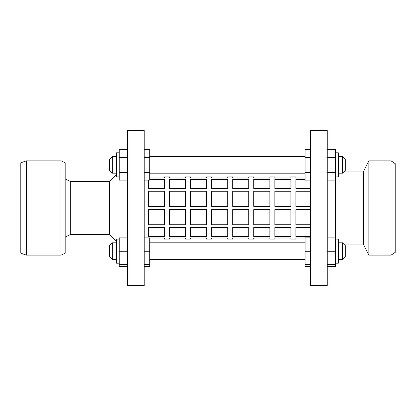 <?xml version="1.0" encoding="UTF-8"?>
<svg xmlns="http://www.w3.org/2000/svg" width="416" height="416" viewBox="0 0 416 416"><rect width="100%" height="100%" fill="white"/><g stroke="black" fill="none" stroke-linecap="round" stroke-linejoin="round"><path stroke-width="0.62" d="M127.572 266.396L119.252 266.396L119.252 237.884L127.572 237.884M119.252 264.404L127.572 264.404M119.252 251.243L127.572 251.243M119.252 237.983L127.572 237.983M144.212 237.884L149.76 237.884L149.76 264.404L144.212 264.404M149.76 237.983L144.212 237.983M149.76 251.243L144.212 251.243M116.48 263.193L119.252 263.193L116.48 263.193L116.48 239.091L119.252 239.091M327.252 149.604L335.572 149.604L335.572 264.404L327.252 264.404M335.572 237.983L327.252 237.983M335.572 237.884L327.252 237.884M335.572 251.243L327.252 251.243M310.612 266.396L305.068 266.396L305.068 237.879L310.612 237.879M305.068 264.404L310.612 264.404M305.068 251.248L310.612 251.248M305.068 237.988L310.612 237.988M295.916 239.06L295.916 238.004L295.916 239.06L290.924 239.06L290.924 238.004L290.924 239.06M274.836 239.06L274.836 238.004L274.836 239.06L269.844 239.06L269.844 238.004L269.844 239.06M253.76 239.06L253.76 238.004L253.76 239.06L248.768 239.06L248.768 238.004L248.768 239.06M232.684 239.06L232.684 238.004L232.684 239.06L227.692 239.06L227.692 238.004L227.692 239.06M211.604 239.06L211.604 238.004L211.604 239.06L206.612 239.06L206.612 238.004L206.612 239.06M190.528 239.06L190.528 238.004L190.528 239.06L185.536 239.06L185.536 238.004L185.536 239.06M169.452 239.06L169.452 238.004L169.452 239.06L164.46 239.06L164.46 238.004L164.46 239.06M164.46 177.492L164.46 176.94L164.46 177.996L149.76 177.996L164.46 177.996M169.452 177.996L169.452 176.94L169.452 177.996L185.536 177.996L185.536 176.94L185.536 177.996L169.452 177.996L169.452 177.492M190.528 177.996L190.528 176.94L190.528 177.996L206.612 177.996L206.612 176.94L206.612 177.996L190.528 177.996L190.528 177.492M211.604 177.996L211.604 176.94L211.604 177.996L227.692 177.996L227.692 176.94L227.692 177.996L211.604 177.996L211.604 177.492M232.684 177.996L232.684 176.94L232.684 177.996L248.768 177.996L248.768 176.94L248.768 177.996L232.684 177.996L232.684 177.492M253.76 177.996L253.76 176.94L253.76 177.996L269.844 177.996L269.844 176.94L269.844 177.996L253.76 177.996L253.76 177.492M274.836 177.996L274.836 176.94L274.836 177.996L290.924 177.996L290.924 176.94L290.924 177.996L274.836 177.996L274.836 177.492M295.916 177.492L295.916 176.94L295.916 177.996L305.068 177.996M206.612 206.378L206.612 191.079L190.528 191.079L190.528 206.378L206.612 206.378L206.612 191.256L190.528 191.256L190.528 206.378M206.612 237L206.612 227.547L190.528 227.547L190.528 237L206.612 237M227.692 188.453L227.692 179L211.604 179L211.604 188.453L227.692 188.453L227.692 179.468L211.604 179.468L211.604 188.453M227.692 224.921L227.692 209.622L211.604 209.622L211.604 224.921L227.692 224.921M248.768 206.378L248.768 191.079L232.684 191.079L232.684 206.378L248.768 206.378L248.768 191.256L232.684 191.256L232.684 206.378M248.768 237L248.768 227.547L232.684 227.547L232.684 237L248.768 237M269.844 188.453L269.844 179L253.76 179L253.76 188.453L269.844 188.453L269.844 179.468L253.76 179.468L253.76 188.453M269.844 224.921L269.844 209.622L253.76 209.622L253.76 224.921L269.844 224.921M290.924 206.378L290.924 191.079L274.836 191.079L274.836 206.378L290.924 206.378L290.924 191.256L274.836 191.256L274.836 206.378M290.924 237L290.924 227.547L274.836 227.547L274.836 237L290.924 237M164.46 206.378L164.46 191.079L148.372 191.079L148.372 206.378L164.46 206.378L164.46 191.256L148.372 191.256L148.372 206.378M164.46 237L164.46 227.547L148.372 227.547L148.372 237L164.46 237M185.536 188.453L185.536 179L169.452 179L169.452 188.453L185.536 188.453L185.536 179.468L169.452 179.468L169.452 188.453M185.536 224.921L185.536 209.622L169.452 209.622L169.452 224.921L185.536 224.921M185.536 237L185.536 227.547L169.452 227.547L169.452 237L185.536 237M185.536 206.378L185.536 191.079L169.452 191.079L169.452 206.378L185.536 206.378L185.536 191.256L169.452 191.256L169.452 206.378M164.46 224.921L164.46 209.622L148.372 209.622L148.372 224.921L164.46 224.921M148.372 188.453L148.372 180.112L148.372 188.453L164.46 188.453L164.46 179L149.76 179M290.924 224.921L290.924 209.622L274.836 209.622L274.836 224.921L290.924 224.921M290.924 188.453L290.924 179L274.836 179L274.836 188.453L290.924 188.453L290.924 179.468L274.836 179.468L274.836 188.453M269.844 237L269.844 227.547L253.76 227.547L253.76 237L269.844 237M269.844 206.378L269.844 191.079L253.76 191.079L253.76 206.378L269.844 206.378L269.844 191.256L253.76 191.256L253.76 206.378M248.768 224.921L248.768 209.622L232.684 209.622L232.684 224.921L248.768 224.921M248.768 188.453L248.768 179L232.684 179L232.684 188.453L248.768 188.453L248.768 179.468L232.684 179.468L232.684 188.453M227.692 237L227.692 227.547L211.604 227.547L211.604 237L227.692 237M227.692 206.378L227.692 191.079L211.604 191.079L211.604 206.378L227.692 206.378L227.692 191.256L211.604 191.256L211.604 206.378M206.612 224.921L206.612 209.622L190.528 209.622L190.528 224.921L206.612 224.921M206.612 188.453L206.612 179L190.528 179L190.528 188.453L206.612 188.453L206.612 179.468L190.528 179.468L190.528 188.453M295.916 176.94L290.924 176.94M274.836 176.94L269.844 176.94M253.76 176.94L248.768 176.94M232.684 176.94L227.692 176.94M211.604 176.94L206.612 176.94M190.528 176.94L185.536 176.94M169.452 176.94L164.46 176.94M164.46 238.004L149.76 238.004L164.46 238.004L164.46 238.508M185.536 238.004L169.452 238.004L185.536 238.004L185.536 238.508M206.612 238.004L190.528 238.004L206.612 238.004L206.612 238.508M227.692 238.004L211.604 238.004L227.692 238.004L227.692 238.508M248.768 238.004L232.684 238.004L248.768 238.004L248.768 238.508M269.844 238.004L253.76 238.004L269.844 238.004L269.844 238.508M290.924 238.004L274.836 238.004L290.924 238.004L290.924 238.508M305.068 238.004L295.916 238.004L295.916 238.508M310.612 227.547L295.916 227.547L295.916 237L310.612 237M310.612 209.622L295.916 209.622L295.916 224.921L310.612 224.921M310.612 191.079L295.916 191.079L295.916 206.378L310.612 206.378M305.068 179L295.916 179L295.916 188.453L310.612 188.453M290.924 177.996L290.924 177.492M269.844 177.996L269.844 177.492M248.768 177.996L248.768 177.492M227.692 177.996L227.692 177.492M206.612 177.996L206.612 177.492M185.536 177.996L185.536 177.492M169.452 238.004L169.452 238.508M190.528 238.004L190.528 238.508M211.604 238.004L211.604 238.508M232.684 238.004L232.684 238.508M253.76 238.004L253.76 238.508M274.836 238.004L274.836 238.508M295.916 227.547L295.916 236.532L310.612 236.532M295.916 209.622L295.916 224.744L310.612 224.744M310.612 191.256L295.916 191.256L295.916 206.378M305.068 179.468L295.916 179.468L295.916 188.453M169.452 227.547L169.452 236.532L185.536 236.532L185.536 227.547M169.452 209.622L169.452 224.744L185.536 224.744L185.536 209.622M148.372 227.547L148.372 236.532L164.46 236.532L164.46 227.547M148.372 209.622L148.372 224.744L164.46 224.744L164.46 209.622M164.46 188.453L164.46 179.468L149.76 179.468M274.836 227.547L274.836 236.532L290.924 236.532L290.924 227.547M274.836 209.622L274.836 224.744L290.924 224.744L290.924 209.622M253.76 227.547L253.76 236.532L269.844 236.532L269.844 227.547M253.76 209.622L253.76 224.744L269.844 224.744L269.844 209.622M232.684 227.547L232.684 236.532L248.768 236.532L248.768 227.547M232.684 209.622L232.684 224.744L248.768 224.744L248.768 209.622M211.604 227.547L211.604 236.532L227.692 236.532L227.692 227.547M211.604 209.622L211.604 224.744L227.692 224.744L227.692 209.622M190.528 227.547L190.528 236.532L206.612 236.532L206.612 227.547M190.528 209.622L190.528 224.744L206.612 224.744L206.612 209.622M345.28 245.596L342.508 242.824L342.508 259.464L345.28 256.688L345.28 245.596L343.736 244.052L363.308 244.052L363.308 171.948L343.736 171.948M363.308 244.052L368.852 255.148L368.852 160.852L363.308 171.948M391.04 160.852L395.2 163.628L395.2 252.372L391.04 255.148L391.04 160.852L368.852 160.852M391.04 255.148L368.852 255.148M116.48 174.72L109.548 181.652L109.548 234.348L70.72 234.348L70.72 181.652L65.172 178.88M70.72 234.348L65.172 237.12M305.068 242.824L149.76 242.824L305.068 242.824M305.068 259.464L149.76 259.464M116.48 242.824L112.32 242.824L112.32 259.464L116.48 259.464L112.32 259.464L109.548 256.688L109.548 245.596L112.32 242.824M112.32 156.536L112.32 173.176L116.48 173.176L112.32 173.176L109.548 170.404L109.548 159.312L112.32 156.536L116.48 156.536M119.252 176.909L116.48 176.909L116.48 152.807L119.252 152.807M144.212 285.652L144.212 130.348L127.572 130.348L127.572 285.652L144.212 285.652M109.548 234.348L116.48 241.28M109.548 181.652L70.72 181.652M342.508 156.536L338.348 156.536L342.508 156.536L345.28 159.312L345.28 170.404L342.508 173.176L342.508 156.536L345.28 159.312M335.572 152.807L338.348 152.807L338.348 176.909L335.572 176.909M327.252 285.652L327.252 130.348L310.612 130.348L310.612 285.652L327.252 285.652M305.068 156.536L149.76 156.536L305.068 156.536M342.508 242.824L338.348 242.824M342.508 259.464L338.348 259.464M335.572 239.091L338.348 239.091L338.348 263.193L335.572 263.193L338.348 263.193M335.572 180.112L327.252 180.112M335.572 172.572L327.252 172.572M335.572 157.316L327.252 157.316M335.572 264.404L335.572 266.396L327.252 266.396M310.612 180.112L305.068 180.112L305.068 172.578L310.612 172.578M305.068 172.578L305.068 149.604L310.612 149.604M305.068 157.326L310.612 157.326M127.572 180.112L119.252 180.112L119.252 172.572L127.572 172.572M119.252 172.572L119.252 149.604L127.572 149.604M119.252 157.316L127.572 157.316M144.212 149.604L149.76 149.604L149.76 180.112L144.212 180.112M149.76 172.572L144.212 172.572M149.76 157.316L144.212 157.316M149.76 264.404L149.76 266.396L144.212 266.396M61.012 255.148L65.172 253.204L65.172 162.796L61.012 160.852L26.348 160.852L26.348 255.148L61.012 255.148L61.012 160.852M26.348 255.148L20.8 253.204L20.8 162.796L26.348 160.852M109.548 256.688L112.32 259.464M305.068 173.176L149.76 173.176M342.508 173.176L338.348 173.176"/></g></svg>
